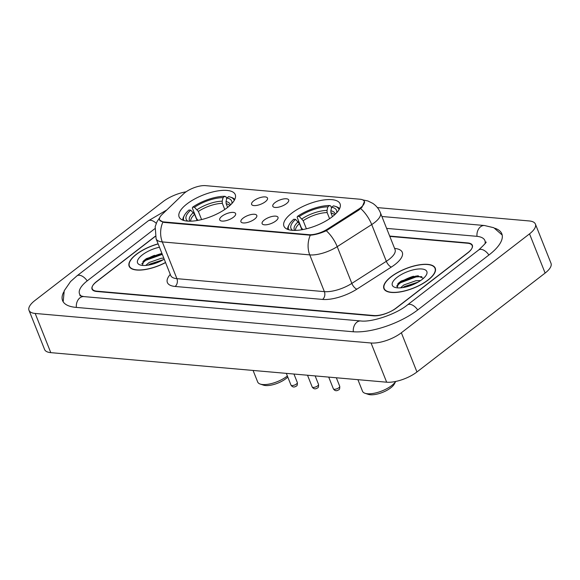 <?xml version="1.0" encoding="UTF-8"?>
<svg xmlns="http://www.w3.org/2000/svg" width="580" height="580" viewBox="0 0 580 580"><rect width="100%" height="100%" fill="white"/><g stroke="black" fill="none" stroke-linecap="round" stroke-linejoin="round"><path stroke-width="0.87" d="M291.718 213.201A30.203 11.462 -21.7 0 0 283.932 226.149A30.203 11.462 -21.7 0 0 303.26 229.499A30.203 11.462 -21.7 0 0 332.267 216.768A30.203 11.462 -21.7 0 0 340.061 203.812A30.203 11.462 -21.7 0 0 320.726 200.47A30.203 11.462 -21.7 0 0 291.718 213.201M186.905 203.979A30.203 11.462 -21.7 0 0 179.111 216.927A30.203 11.462 -21.7 0 0 198.447 220.277A30.203 11.462 -21.7 0 0 227.454 207.546A30.203 11.462 -21.7 0 0 235.241 194.59A30.203 11.462 -21.7 0 0 215.905 191.248A30.203 11.462 -21.7 0 0 186.905 203.979M233.414 217.254A8.548 3.241 158.3 0 1 220.269 220.552A8.548 3.241 158.3 0 1 221.937 216.238A8.548 3.241 158.3 0 1 231.072 212.483A8.548 3.241 158.3 0 1 235.668 214.426A8.548 3.241 158.3 0 1 233.414 217.254M254.606 219.117A8.548 3.241 158.3 0 1 241.461 222.415A8.548 3.241 158.3 0 1 243.129 218.109A8.548 3.241 158.3 0 1 252.264 214.354A8.548 3.241 158.3 0 1 256.86 216.289A8.548 3.241 158.3 0 1 254.606 219.117M275.797 220.98A8.548 3.241 158.3 0 1 262.653 224.279A8.548 3.241 158.3 0 1 264.32 219.972A8.548 3.241 158.3 0 1 273.455 216.217A8.548 3.241 158.3 0 1 278.052 218.152A8.548 3.241 158.3 0 1 275.797 220.98M265.292 201.753A8.548 3.241 158.3 0 1 252.155 205.059A8.548 3.241 158.3 0 1 253.823 200.745A8.548 3.241 158.3 0 1 262.957 196.99A8.548 3.241 158.3 0 1 267.554 198.925A8.548 3.241 158.3 0 1 265.292 201.753M286.491 203.616A8.548 3.241 158.3 0 1 273.347 206.922A8.548 3.241 158.3 0 1 275.014 202.608A8.548 3.241 158.3 0 1 284.149 198.853A8.548 3.241 158.3 0 1 288.746 200.796A8.548 3.241 158.3 0 1 286.491 203.616M183.505 193.908A15.384 5.836 158.3 0 1 185.1 192.538A15.384 5.836 158.3 0 1 205.552 185.643L360.093 199.237A15.384 5.836 158.3 0 1 364.269 201.354A15.384 5.836 158.3 0 1 358.389 209.3L327.432 229.129A15.384 5.836 158.3 0 1 308.901 234.682L163.799 221.923A15.384 5.836 158.3 0 1 159.623 219.798A15.384 5.836 158.3 0 1 161.987 214.571L183.505 193.908M155.273 236.241L96.642 281.488A17.095 6.489 -21.7 0 0 92.234 288.818A17.095 6.489 -21.7 0 0 96.874 291.174L373.832 315.535A17.095 6.489 -21.7 0 0 396.553 307.871L467.763 252.916A17.095 6.489 -21.7 0 0 472.171 245.587A17.095 6.489 -21.7 0 0 467.524 243.23L389.811 236.393M485.039 243.651A30.776 11.68 -21.7 0 0 484.88 240.533A30.776 11.68 -21.7 0 0 476.521 236.292L386.621 228.382M154.816 228.701L87.464 280.676A30.776 11.68 -21.7 0 0 79.525 293.871A30.776 11.68 -21.7 0 0 81.548 296.25M186.1 191.806A22.794 8.649 -21.7 0 0 163.053 201.623L34.88 300.534A22.794 8.649 -21.7 0 0 29 310.314A22.794 8.649 -21.7 0 0 35.191 313.454L371.055 342.998A22.794 8.649 -21.7 0 0 401.353 332.775L529.525 233.863A22.794 8.649 -21.7 0 0 535.405 224.09A22.794 8.649 -21.7 0 0 529.214 220.951L377.391 207.596M29 310.314L44.595 349.508A22.794 8.649 -21.7 0 0 50.786 352.647L386.657 382.198A22.794 8.649 -21.7 0 0 416.947 371.976L545.12 273.064A22.794 8.649 -21.7 0 0 551 263.284L535.405 224.09M63.749 291.972A49.01 18.596 -21.7 0 0 62.582 300.614A49.01 18.596 -21.7 0 0 75.886 307.364L352.843 331.731A49.01 18.596 -21.7 0 0 417.977 309.756L489.179 254.801A49.01 18.596 -21.7 0 0 501.823 233.791A49.01 18.596 -21.7 0 0 495.03 228.31M158.108 243.825A27.644 10.491 -21.7 0 0 136.264 254.366A27.644 10.491 -21.7 0 0 129.137 266.213A27.644 10.491 -21.7 0 0 165.568 262.573M391.036 276.776A27.644 10.491 -21.7 0 0 383.902 288.63A27.644 10.491 -21.7 0 0 401.599 291.689A27.644 10.491 -21.7 0 0 428.141 280.038A27.644 10.491 -21.7 0 0 435.268 268.192A27.644 10.491 -21.7 0 0 417.578 265.125A27.644 10.491 -21.7 0 0 391.036 276.776M364.479 201.419L362.036 207.198L358.861 210.025L326.286 230.738C320.537 233.327 315.208 234.813 310.307 235.197L163.799 222.387L159.536 220.052M155.309 236.372L96.461 281.793A17.095 6.489 -21.7 0 0 92.053 289.123A17.095 6.489 -21.7 0 0 96.693 291.479L373.266 315.81A17.095 6.489 -21.7 0 0 395.988 308.139L467.944 252.612A17.095 6.489 -21.7 0 0 472.352 245.282A17.095 6.489 -21.7 0 0 467.712 242.926L389.68 236.06M415.425 276.211A22.794 8.649 -21.7 0 0 400.504 282.743M160.66 253.793A22.794 8.649 -21.7 0 0 145.739 260.333M158.151 243.933A27.354 10.382 -21.7 0 0 136.452 254.381A27.354 10.382 -21.7 0 0 129.398 266.111A27.354 10.382 -21.7 0 0 165.525 262.472M145.776 265.423L149.082 262.544L161.153 258.303L163.785 258.086M148.226 265.14L149.698 264.103L163.371 259.688M159.457 247.218A18.582 7.054 -21.7 0 0 142.346 254.895A18.582 7.054 -21.7 0 0 140.143 264.951A18.582 7.054 -21.7 0 0 164.22 259.188M161.929 253.431L146.435 258.607L143.934 260.536L142.354 265.401M141.788 263.777L145.674 260.369L162.306 254.374M152.41 264.226L159.507 261.66M143.405 261.043L145.37 259.594L161.994 253.598M149.183 264.973L162.625 260.108M427.946 280.024A27.354 10.382 -21.7 0 0 435 268.293A27.354 10.382 -21.7 0 0 417.491 265.263A27.354 10.382 -21.7 0 0 391.224 276.79A27.354 10.382 -21.7 0 0 384.17 288.521A27.354 10.382 -21.7 0 0 401.679 291.551A27.354 10.382 -21.7 0 0 427.946 280.024M400.548 287.839L403.847 284.961L415.925 280.713L420.572 280.582M402.991 287.557L404.47 286.513L418.144 282.098M397.111 277.312A18.582 7.054 -21.7 0 0 394.908 287.361A18.582 7.054 -21.7 0 0 422.059 279.509A18.582 7.054 -21.7 0 0 426.401 274.833A18.582 7.054 -21.7 0 0 418.325 269.004A18.582 7.054 -21.7 0 0 397.111 277.312M423.487 278.32L417.361 275.826L401.2 281.017L398.699 282.946L397.126 287.818M396.553 286.194L400.447 282.786L416.063 276.935L421.834 276.617M407.182 286.643L414.279 284.077M398.177 283.461L400.135 282.003L415.759 276.152L418.419 275.848M403.955 287.39L417.39 282.525M253.083 370.446L257.694 382.017A18.234 6.924 -21.7 0 0 260.231 384.061L263.458 385.135A15.384 5.836 -21.7 0 0 285.94 378.631A15.384 5.836 -21.7 0 0 287.774 377.029M260.231 384.061A18.234 6.924 -21.7 0 0 286.875 376.348A18.234 6.924 -21.7 0 0 287.354 375.971M197.069 220.523L194.612 214.339L190.719 210.177A24.505 9.302 -21.7 0 0 187.782 221.125M197.998 220.356L196.489 218.53L192.321 208.046L192.698 207.132A27.13 10.295 -21.7 0 1 224.757 196.308L225.903 196.707L226.686 198.679M234.777 199.411A28.268 10.73 -21.7 0 0 231.652 197.526L230.362 197.099A27.13 10.295 -21.7 0 0 228.585 196.649L226.852 197.983L226.026 201.528L226.156 203.689L227.636 207.401M190.719 210.177L188.95 210.025A27.13 10.295 -21.7 0 0 184.382 215.398L183.744 216.594A28.268 10.73 -21.7 0 0 182.765 220.11M234.24 200.426A27.13 10.295 -21.7 0 0 230.362 197.099M184.382 215.398A27.13 10.295 -21.7 0 0 183.853 220.48M231.833 203.594A24.505 9.302 -21.7 0 0 226.852 197.983M224.757 196.308L223.024 197.649A24.505 9.302 -21.7 0 0 194.467 207.285L192.698 207.132M224.772 209.474L222.336 203.355L222.198 201.195L223.024 197.649M194.467 207.285L198.353 211.446L201.594 219.581M357.904 379.668L362.507 391.239A18.234 6.924 -21.7 0 0 365.045 393.284L368.271 394.357A15.384 5.836 -21.7 0 0 390.753 387.853A15.384 5.836 -21.7 0 0 394.349 383.982L395.705 381.451M365.045 393.284A18.234 6.924 -21.7 0 0 391.688 385.57A18.234 6.924 -21.7 0 0 395.683 381.451M301.883 229.745L299.425 223.561L295.539 219.399A24.505 9.302 -21.7 0 0 292.595 230.347M302.818 229.579L301.31 227.751L297.134 217.261L297.511 216.355A27.13 10.295 -21.7 0 1 329.578 205.53L330.716 205.929L331.506 207.901M339.597 208.633A28.268 10.73 -21.7 0 0 336.465 206.748L335.175 206.32A27.13 10.295 -21.7 0 0 333.399 205.871L331.666 207.205L330.839 210.75L330.977 212.911L332.449 216.623M295.539 219.399L293.763 219.247A27.13 10.295 -21.7 0 0 289.195 224.619L288.557 225.816A28.268 10.73 -21.7 0 0 287.579 229.332M339.053 209.648A27.13 10.295 -21.7 0 0 335.175 206.32M289.195 224.619A27.13 10.295 -21.7 0 0 288.666 229.702M336.646 212.817A24.505 9.302 -21.7 0 0 331.666 207.205M329.578 205.53L327.838 206.871A24.505 9.302 -21.7 0 0 299.287 216.507L297.511 216.355M329.585 218.696L327.149 212.577L327.011 210.417L327.838 206.871M299.287 216.507L303.173 220.668L306.407 228.803M163.799 221.923L163.988 222.401M308.901 234.682L309.089 235.168M327.432 229.129L327.758 229.948M358.389 209.3L358.715 210.119M381.894 216.492L484.488 225.518A9.12 6.735 95 0 0 476.992 236.335M488.904 255.019A9.12 5.075 -127.7 0 0 481.11 249.364A9.12 5.075 -127.7 0 0 478.659 249.987L407.45 304.935C395.923 314.433 371.309 322.437 360.811 320.965L83.853 296.598L79.909 295.677M417.701 309.966A9.12 5.075 -127.7 0 0 409.9 304.319A9.12 5.075 -127.7 0 0 407.45 304.935M353.314 331.774A9.12 6.735 -85 0 1 360.811 320.965M76.357 307.407A9.12 6.735 -85 0 1 83.853 296.598M63.169 301.774L64.235 290.711L70.572 281.532L76.944 275.863A9.12 5.075 52.3 0 1 79.395 275.239A9.12 5.075 52.3 0 1 87.189 280.894M76.944 275.863L148.147 220.907A9.12 5.075 52.3 0 1 150.597 220.291A9.12 5.075 52.3 0 1 156.237 223.336M545.12 273.064L529.525 233.863M416.947 371.976L401.353 332.775M386.657 382.198L371.055 342.998M50.786 352.647L35.191 313.454M394.596 248.414A28.492 10.81 158.3 0 1 394.936 264.552A28.492 10.81 158.3 0 1 391.391 267.039L356.903 289.137A28.492 10.81 158.3 0 1 322.582 299.432L175.117 286.455A28.492 10.81 158.3 0 1 170.274 274.398M360.709 208.575A19.945 8.381 57.4 0 1 371.708 224.561L386.331 261.305A22.794 8.649 -21.7 0 0 389.165 259.318A22.794 8.649 -21.7 0 0 395.045 249.545L395.161 249.893M362.863 199.911L362.805 199.904A19.945 14.739 -85 0 1 362.863 199.911L367.916 200.97L372.766 203.362C376.268 205.719 378.82 208.865 380.422 212.802A22.794 8.649 158.3 0 1 374.542 222.575A22.794 8.649 158.3 0 1 371.708 224.561L337.212 246.66A22.794 8.649 158.3 0 1 309.756 254.895L162.291 241.918A19.945 14.739 -85 0 1 162.842 222.227M310.307 235.197A19.945 14.739 95 0 0 309.756 254.895L324.38 291.638A22.794 8.649 -21.7 0 0 351.835 283.402L386.331 261.305A5.699 2.392 -122.6 0 0 391.391 267.039M326.286 230.738A19.945 8.381 57.4 0 1 337.212 246.66L351.835 283.402A5.699 2.392 -122.6 0 0 356.903 289.137M175.117 286.455A5.699 4.212 -85 0 0 176.915 278.661L162.291 241.918A22.794 8.649 158.3 0 1 156.1 238.779L170.723 275.522A22.794 8.649 -21.7 0 0 176.915 278.661L324.38 291.638A5.699 4.212 -85 0 1 322.582 299.432M154.548 255.309A22.794 8.649 -21.7 0 0 142.818 261.711M413.511 276.232A22.794 8.649 -21.7 0 0 397.583 284.127M296.452 384.011A3.422 1.298 -21.7 0 0 297.337 382.546C297.482 384.823 297.127 386.004 296.279 386.099C294.118 387.556 292.356 387.215 290.979 385.076A3.422 1.298 -21.7 0 0 293.168 385.453A3.422 1.298 -21.7 0 0 296.452 384.011M317.644 385.874A3.422 1.298 -21.7 0 0 318.529 384.409C318.674 386.686 318.318 387.868 317.47 387.962C315.31 389.419 313.548 389.078 312.171 386.94A3.422 1.298 -21.7 0 0 314.36 387.317A3.422 1.298 -21.7 0 0 317.644 385.874M338.836 387.737A3.422 1.298 -21.7 0 0 339.72 386.273C339.865 388.549 339.51 389.738 338.662 389.825C336.509 391.283 334.74 390.942 333.362 388.803A3.422 1.298 -21.7 0 0 335.552 389.18A3.422 1.298 -21.7 0 0 338.836 387.737M194.612 214.339A21.09 8.004 -21.7 0 0 190.719 221.176M230.383 205.052A21.924 8.316 -21.7 0 0 226.026 201.528M193.357 212.555A21.924 8.316 -21.7 0 0 189.834 221.19M229.731 205.654A21.09 8.004 -21.7 0 0 226.156 203.689M222.198 201.195A21.924 8.316 -21.7 0 0 197.099 209.663M222.336 203.355A21.09 8.004 -21.7 0 0 198.353 211.446M299.425 223.561A21.09 8.004 -21.7 0 0 295.539 230.398M335.196 214.274A21.924 8.316 -21.7 0 0 330.839 210.75M298.171 221.777A21.924 8.316 -21.7 0 0 294.647 230.412M334.544 214.875A21.09 8.004 -21.7 0 0 330.977 212.911M327.011 210.417A21.924 8.316 -21.7 0 0 301.919 218.885M327.149 212.577A21.09 8.004 -21.7 0 0 303.173 220.668M159.623 219.798L160.015 220.799M364.269 201.354L364.639 202.268M148.147 220.907L166.801 209.953M502.193 235.03L493.812 227.73L484.488 225.518M485.844 242.106C487.113 241.628 484.721 244.252 478.659 249.987M80.323 295.88L79.525 293.871M159.71 217.688L157.02 221.669L155.186 226.613L156.1 238.779M380.422 212.802L395.045 249.545M129.956 267.503L129.398 266.111M435.558 269.693L435 268.293M384.721 289.92L384.17 288.521M297.337 382.546L293.951 374.042M290.979 385.076L286.324 373.368M318.529 384.409L315.143 375.905M312.171 386.94L307.516 375.231M339.72 386.273L336.335 377.768M333.362 388.803L328.708 377.094"/></g></svg>
